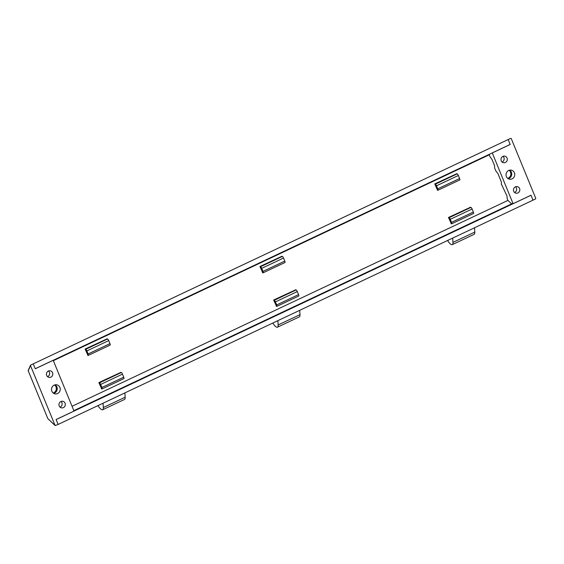 <?xml version="1.0" encoding="UTF-8"?>
<svg xmlns="http://www.w3.org/2000/svg" width="564" height="564" viewBox="0 0 564 564"><rect width="100%" height="100%" fill="white"/><g stroke="black" fill="none" stroke-linecap="round" stroke-linejoin="round"><path stroke-width="0.85" d="M55.138 425.566L58.106 424.438L56.09 419.524L531.006 195.229L533.022 200.142L531.02 195.264L513.099 203.731L492.252 152.9L510.173 144.433L508.171 139.555L510.187 144.476L35.271 368.771L33.255 363.858L508.171 139.555L510.723 138.356L511.259 138.596L535.765 198.352L535.567 198.944L58.106 424.438L56.104 419.567L74.025 411.1L53.178 360.269L35.257 368.729L33.255 363.858L30.71 365.056L30.512 365.648L55.138 425.566L48.074 418.862M55.089 384.824A4.604 4.35 -80.4 0 1 53.643 393.327A4.604 4.35 99.6 0 0 55.089 384.824M51.874 391.226A4.604 4.35 -80.4 0 1 56.647 384.789A4.604 4.35 -80.4 0 1 59.29 392.128A4.604 4.35 -80.4 0 1 51.874 391.226M46.713 375.469A3.349 3.165 99.6 0 0 52.114 376.125A3.349 3.165 99.6 0 0 50.189 370.788A3.349 3.165 99.6 0 0 46.713 375.469M59.22 405.953A3.349 3.165 -80.4 0 1 62.689 401.272A3.349 3.165 -80.4 0 1 64.613 406.609A3.349 3.165 -80.4 0 1 59.22 405.953M47.566 376.667A3.349 3.165 99.6 0 0 48.532 370.971M61.032 401.455A3.349 3.165 -80.4 0 1 60.066 407.152M470.115 207.249L470.94 207.39A1.678 0.458 64.7 0 1 472.103 209.004L473.358 212.05A1.678 0.458 64.7 0 1 473.527 213.474A1.678 0.458 64.7 0 1 473.443 213.488M448.549 217.619L449.085 217.711A1.678 0.458 64.7 0 1 450.255 219.326L451.503 222.371A1.678 0.458 64.7 0 1 451.679 223.795A1.678 0.458 64.7 0 1 451.588 223.809L451.045 223.718M447.548 240.511L448.352 241.625A10.046 2.742 64.7 0 0 452.286 244.635L474.141 234.314A10.046 2.742 64.7 0 0 474.789 232.079L452.941 242.4A10.046 2.742 64.7 0 1 452.286 244.635M474.536 227.764L474.789 232.079M452.68 238.086L452.941 242.4M434.795 184.083L435.337 184.174A1.678 0.458 64.7 0 1 436.501 185.796L437.749 188.841A1.678 0.458 64.7 0 1 437.925 190.265A1.678 0.458 64.7 0 1 437.833 190.272L437.297 190.181M456.361 173.719L457.185 173.86A1.678 0.458 64.7 0 1 458.349 175.475L459.604 178.52A1.678 0.458 64.7 0 1 459.78 179.944A1.678 0.458 64.7 0 1 459.688 179.951M509.088 178.344A4.604 4.35 -80.4 0 1 508.164 178.661A4.604 4.35 -80.4 0 0 511.379 172.26A4.604 4.35 -80.4 0 1 509.088 178.344M514.403 172.774A4.604 4.35 -80.4 0 1 509.63 179.211A4.604 4.35 -80.4 0 1 506.987 171.872A4.604 4.35 -80.4 0 1 514.403 172.774M501.516 184.414L507.015 196.068L507.163 198.577L507.924 200.417L511.618 203.9M501.382 184.477L501.368 181.996L497.934 173.606L495.756 170.758L494.663 168.093L494.515 165.583L492.012 159.485L489.975 156.658L489.221 154.818L489.467 154.261M519.564 188.531A3.349 3.165 99.6 0 0 514.164 187.875A3.349 3.165 99.6 0 0 516.088 193.212A3.349 3.165 99.6 0 0 519.564 188.531M507.057 158.047A3.349 3.165 -80.4 0 1 503.589 162.728A3.349 3.165 -80.4 0 1 501.664 157.391A3.349 3.165 -80.4 0 1 507.057 158.047M514.587 192.486A3.349 3.165 99.6 0 0 515.552 186.797M509.602 170.159A4.604 4.35 -80.4 0 1 511.379 172.26A4.604 4.35 -80.4 0 0 509.602 170.159M503.046 156.313A3.349 3.165 -80.4 0 1 502.08 162.002M53.235 393.037A4.604 4.35 99.6 0 0 54.609 384.958M53.347 360.678L489.221 154.818M512.916 203.287L73.842 410.655M437.579 190.23L434.731 183.934L456.65 173.768M451.334 223.76L448.486 217.464L470.397 207.298M107.019 338.893L85.101 349.06L87.949 355.355M120.767 372.423L98.855 382.589L101.703 388.892M281.831 256.331L259.919 266.497L262.761 272.793M295.585 289.861L273.667 300.027L276.515 306.322M507.924 200.417L72.044 406.277M509.123 170.293A4.604 4.35 -80.4 0 1 507.755 178.372M120.484 372.374L121.309 372.515A1.678 0.458 64.7 0 1 122.473 374.129L123.727 377.182A1.678 0.458 64.7 0 1 123.904 378.599A1.678 0.458 64.7 0 1 123.812 378.613M98.919 382.744L99.461 382.836A1.678 0.458 64.7 0 1 100.625 384.451L101.872 387.503A1.678 0.458 64.7 0 1 102.049 388.92A1.678 0.458 64.7 0 1 101.957 388.934L101.421 388.843M97.924 405.636L98.728 406.75A10.046 2.742 64.7 0 0 102.655 409.76L124.51 399.439A10.046 2.742 64.7 0 0 125.159 397.211L103.311 407.532A10.046 2.742 64.7 0 1 102.655 409.76M124.905 392.889L125.159 397.211M103.057 403.211L103.311 407.532M85.164 349.215L85.707 349.306A1.678 0.458 64.7 0 1 86.87 350.921L88.118 353.966A1.678 0.458 64.7 0 1 88.294 355.39A1.678 0.458 64.7 0 1 88.21 355.398L87.667 355.306M106.737 338.844L107.555 338.985A1.678 0.458 64.7 0 1 108.725 340.6L109.973 343.645A1.678 0.458 64.7 0 1 110.149 345.069A1.678 0.458 64.7 0 1 110.058 345.083M295.303 289.811L296.121 289.952A1.678 0.458 64.7 0 1 297.291 291.567L298.539 294.619A1.678 0.458 64.7 0 1 298.716 296.037A1.678 0.458 64.7 0 1 298.624 296.051M273.73 300.182L274.273 300.274A1.678 0.458 64.7 0 1 275.436 301.888L276.691 304.934A1.678 0.458 64.7 0 1 276.861 306.358A1.678 0.458 64.7 0 1 276.776 306.372L276.233 306.28M272.736 323.073L273.54 324.187A10.046 2.742 64.7 0 0 277.474 327.198L299.322 316.876A10.046 2.742 64.7 0 0 299.977 314.649L278.123 324.963A10.046 2.742 64.7 0 1 277.474 327.198M299.724 310.327L299.977 314.649M277.869 320.648L278.123 324.963M259.983 266.652L260.519 266.744A1.678 0.458 64.7 0 1 261.689 268.358L262.937 271.404A1.678 0.458 64.7 0 1 263.113 272.828A1.678 0.458 64.7 0 1 263.021 272.835L262.479 272.743M281.549 256.282L282.374 256.423A1.678 0.458 64.7 0 1 283.537 258.037L284.785 261.083A1.678 0.458 64.7 0 1 284.961 262.507A1.678 0.458 64.7 0 1 284.869 262.514M55.025 425.397L47.855 418.657L28.221 370.781L30.512 365.648M28.2 370.774L28.221 370.781A0.416 0.395 -155.9 0 1 28.207 370.442A0.416 0.416 0 0 0 28.2 370.774L47.841 418.622M470.94 207.39L449.085 217.711M473.358 212.05L451.503 222.371M472.103 209.004L450.255 219.326M457.185 173.86L435.337 184.174M459.604 178.52L437.749 188.841M458.349 175.475L436.501 185.796M121.309 372.515L99.461 382.836M123.727 377.182L101.872 387.503M122.473 374.129L100.625 384.451M107.555 338.985L85.707 349.306M109.973 343.645L88.118 353.966M108.725 340.6L86.87 350.921M296.121 289.952L274.273 300.274M298.539 294.619L276.691 304.934M297.291 291.567L275.436 301.888M282.374 256.423L260.519 266.744M284.785 261.083L262.937 271.404M283.537 258.037L261.689 268.358M30.519 365.26L28.207 370.442M451.679 223.795L473.527 213.474M437.925 190.265L459.78 179.944M102.049 388.92L123.904 378.599M88.294 355.39L110.149 345.069M276.861 306.358L298.716 296.037M263.113 272.828L284.961 262.507"/></g></svg>
